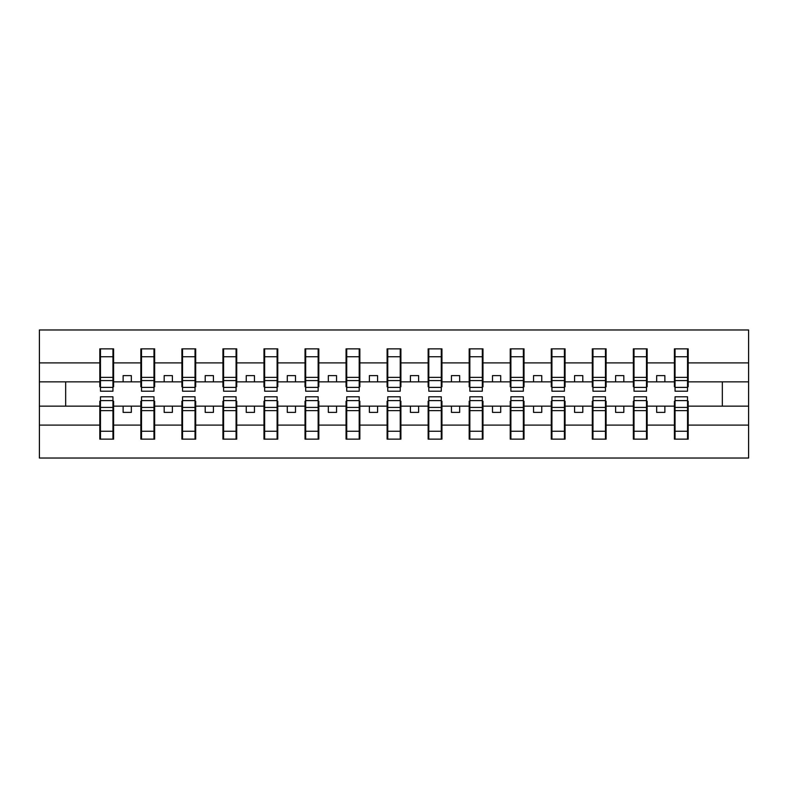 <?xml version="1.0" encoding="UTF-8"?>
<svg xmlns="http://www.w3.org/2000/svg" width="788" height="788" viewBox="0 0 788 788"><rect width="100%" height="100%" fill="white"/><g stroke="black" fill="none" stroke-linecap="round" stroke-linejoin="round"><path stroke-width="1.18" d="M100.47 401.22L99.81 401.22L99.81 425.106L39.4 425.106L39.4 458.025L748.6 458.025L748.6 425.106L688.19 425.106L688.19 439.143L674.4 439.143L675.05 439.143L675.05 396.788L687.53 396.788L687.53 407.416L675.05 407.416M675.05 401.22L674.4 401.22L674.4 406.145L656.67 406.145L656.67 412.39L664.875 412.39L664.875 406.145M674.4 439.143L674.4 406.145M687.53 401.22L688.19 401.22L688.19 425.106M634.015 401.22L633.355 401.22L633.355 406.145L615.625 406.145L615.625 412.39L623.83 412.39L623.83 406.145M674.4 425.106L647.145 425.106L647.145 439.143L633.355 439.143L633.355 406.145M646.485 401.22L647.145 401.22L647.145 425.106M592.97 401.22L592.31 401.22L592.31 406.145L574.58 406.145L574.58 412.39L582.795 412.39L582.795 406.145M633.355 425.106L606.1 425.106L606.1 439.143L592.31 439.143L592.31 406.145M605.45 401.22L606.1 401.22L606.1 425.106M551.925 401.22L551.275 401.22L551.275 406.145L533.545 406.145L533.545 412.39L541.75 412.39L541.75 406.145M592.31 425.106L565.065 425.106L565.065 439.143L551.275 439.143L551.275 406.145M564.405 401.22L565.065 401.22L565.065 425.106M510.89 401.22L510.23 401.22L510.23 406.145L492.5 406.145L492.5 412.39L500.705 412.39L500.705 406.145M551.275 425.106L524.02 425.106L524.02 439.143L510.23 439.143L510.23 406.145M523.36 401.22L524.02 401.22L524.02 425.106M469.845 401.22L469.185 401.22L469.185 406.145L451.455 406.145L451.455 412.39L459.67 412.39L459.67 406.145M510.23 425.106L482.975 425.106L482.975 439.143L469.185 439.143L469.185 406.145M482.325 401.22L482.975 401.22L482.975 425.106M428.8 401.22L428.15 401.22L428.15 406.145L410.42 406.145L410.42 412.39L418.625 412.39L418.625 406.145M469.185 425.106L441.94 425.106L441.94 439.143L428.15 439.143L428.15 406.145M441.28 401.22L441.94 401.22L441.94 425.106M387.765 401.22L387.105 401.22L387.105 406.145L369.375 406.145L369.375 412.39L377.58 412.39L377.58 406.145M428.15 425.106L400.895 425.106L400.895 439.143L387.105 439.143L387.105 406.145M400.235 401.22L400.895 401.22L400.895 425.106M346.72 401.22L346.06 401.22L346.06 406.145L328.33 406.145L328.33 412.39L336.545 412.39L336.545 406.145M387.105 425.106L359.85 425.106L359.85 439.143L346.06 439.143L346.06 406.145M359.2 401.22L359.85 401.22L359.85 425.106M305.675 401.22L305.025 401.22L305.025 406.145L287.295 406.145L287.295 412.39L295.5 412.39L295.5 406.145M346.06 425.106L318.815 425.106L318.815 439.143L305.025 439.143L305.025 406.145M318.155 401.22L318.815 401.22L318.815 425.106M264.64 401.22L263.98 401.22L263.98 406.145L246.25 406.145L246.25 412.39L254.455 412.39L254.455 406.145M305.025 425.106L277.77 425.106L277.77 439.143L263.98 439.143L263.98 406.145M277.11 401.22L277.77 401.22L277.77 425.106M223.595 401.22L222.935 401.22L222.935 406.145L205.205 406.145L205.205 412.39L213.42 412.39L213.42 406.145M263.98 425.106L236.725 425.106L236.725 439.143L222.935 439.143L222.935 406.145M236.075 401.22L236.725 401.22L236.725 425.106M182.55 401.22L181.9 401.22L181.9 406.145L164.17 406.145L164.17 412.39L172.375 412.39L172.375 406.145M222.935 425.106L195.69 425.106L195.69 439.143L181.9 439.143L181.9 406.145M195.03 401.22L195.69 401.22L195.69 425.106M141.515 401.22L140.855 401.22L140.855 406.145L123.125 406.145L123.125 412.39L131.33 412.39L131.33 406.145M181.9 425.106L154.645 425.106L154.645 439.143L140.855 439.143L140.855 406.145M153.985 401.22L154.645 401.22L154.645 425.106M675.05 387.391L687.53 387.391L687.53 391.212L675.05 391.212L675.05 348.857L674.4 348.857L674.4 362.894L647.145 362.894L647.145 386.78L646.485 386.78M675.05 386.78L674.4 386.78L674.4 362.894M634.015 387.391L646.485 387.391L646.485 391.212L634.015 391.212L634.015 348.857L633.355 348.857L633.355 362.894L606.1 362.894L606.1 386.78L605.45 386.78M634.015 386.78L633.355 386.78L633.355 362.894M592.97 387.391L605.45 387.391L605.45 391.212L592.97 391.212L592.97 348.857L592.31 348.857L592.31 362.894L565.065 362.894L565.065 386.78L564.405 386.78M592.97 386.78L592.31 386.78L592.31 362.894M551.925 387.391L564.405 387.391L564.405 391.212L551.925 391.212L551.925 348.857L551.275 348.857L551.275 362.894L524.02 362.894L524.02 386.78L523.36 386.78M551.925 386.78L551.275 386.78L551.275 362.894M510.89 387.391L523.36 387.391L523.36 391.212L510.89 391.212L510.89 348.857L510.23 348.857L510.23 362.894L482.975 362.894L482.975 386.78L482.325 386.78M510.89 386.78L510.23 386.78L510.23 362.894M469.845 387.391L482.325 387.391L482.325 391.212L469.845 391.212L469.845 348.857L469.185 348.857L469.185 362.894L441.94 362.894L441.94 386.78L441.28 386.78M469.845 386.78L469.185 386.78L469.185 362.894M428.8 387.391L441.28 387.391L441.28 391.212L428.8 391.212L428.8 348.857L428.15 348.857L428.15 362.894L400.895 362.894L400.895 386.78L400.235 386.78M428.8 386.78L428.15 386.78L428.15 362.894M387.765 387.391L400.235 387.391L400.235 391.212L387.765 391.212L387.765 348.857L387.105 348.857L387.105 362.894L359.85 362.894L359.85 386.78L359.2 386.78M387.765 386.78L387.105 386.78L387.105 362.894M346.72 387.391L359.2 387.391L359.2 391.212L346.72 391.212L346.72 348.857L346.06 348.857L346.06 362.894L318.815 362.894L318.815 386.78L318.155 386.78M346.72 386.78L346.06 386.78L346.06 362.894M305.675 387.391L318.155 387.391L318.155 391.212L305.675 391.212L305.675 348.857L305.025 348.857L305.025 362.894L277.77 362.894L277.77 386.78L277.11 386.78M305.675 386.78L305.025 386.78L305.025 362.894M264.64 387.391L277.11 387.391L277.11 391.212L264.64 391.212L264.64 348.857L263.98 348.857L263.98 362.894L236.725 362.894L236.725 386.78L236.075 386.78M264.64 386.78L263.98 386.78L263.98 362.894M223.595 387.391L236.075 387.391L236.075 391.212L223.595 391.212L223.595 348.857L222.935 348.857L222.935 362.894L195.69 362.894L195.69 386.78L195.03 386.78M223.595 386.78L222.935 386.78L222.935 362.894M182.55 387.391L195.03 387.391L195.03 391.212L182.55 391.212L182.55 348.857L181.9 348.857L181.9 362.894L154.645 362.894L154.645 386.78L153.985 386.78M182.55 386.78L181.9 386.78L181.9 362.894M141.515 387.391L153.985 387.391L153.985 391.212L141.515 391.212L141.515 348.857L140.855 348.857L140.855 362.894L113.6 362.894L113.6 348.857L112.95 348.857L112.95 391.212L100.47 391.212L100.47 380.584L112.95 380.584M141.515 386.78L140.855 386.78L140.855 362.894M99.81 425.106L99.81 439.143L113.6 439.143L113.6 401.22L112.95 401.22M100.47 380.584L100.47 348.857L99.81 348.857L99.81 362.894L39.4 362.894L39.4 329.975L748.6 329.975L748.6 362.894L688.19 362.894L688.19 386.78L687.53 386.78M100.47 386.78L99.81 386.78L99.81 362.894M674.4 348.857L688.19 348.857L688.19 362.894M633.355 348.857L647.145 348.857L647.145 362.894M592.31 348.857L606.1 348.857L606.1 362.894M551.275 348.857L565.065 348.857L565.065 362.894M510.23 348.857L524.02 348.857L524.02 362.894M469.185 348.857L482.975 348.857L482.975 362.894M428.15 348.857L441.94 348.857L441.94 362.894M387.105 348.857L400.895 348.857L400.895 362.894M346.06 348.857L359.85 348.857L359.85 362.894M305.025 348.857L318.815 348.857L318.815 362.894M263.98 348.857L277.77 348.857L277.77 362.894M222.935 348.857L236.725 348.857L236.725 362.894M181.9 348.857L195.69 348.857L195.69 362.894M140.855 348.857L154.645 348.857L154.645 362.894M140.855 425.106L113.6 425.106M99.81 348.857L113.6 348.857M656.67 406.145L647.145 406.145M674.4 381.855L664.875 381.855L664.875 375.61L656.67 375.61L656.67 381.855L647.145 381.855M656.67 381.855L664.875 381.855M615.625 406.145L606.1 406.145M633.355 381.855L623.83 381.855L623.83 375.61L615.625 375.61L615.625 381.855L606.1 381.855M615.625 381.855L623.83 381.855M574.58 406.145L565.065 406.145M592.31 381.855L582.795 381.855L582.795 375.61L574.58 375.61L574.58 381.855L565.065 381.855M574.58 381.855L582.795 381.855M533.545 406.145L524.02 406.145M551.275 381.855L541.75 381.855L541.75 375.61L533.545 375.61L533.545 381.855L524.02 381.855M533.545 381.855L541.75 381.855M492.5 406.145L482.975 406.145M510.23 381.855L500.705 381.855L500.705 375.61L492.5 375.61L492.5 381.855L482.975 381.855M492.5 381.855L500.705 381.855M451.455 406.145L441.94 406.145M469.185 381.855L459.67 381.855L459.67 375.61L451.455 375.61L451.455 381.855L441.94 381.855M451.455 381.855L459.67 381.855M410.42 406.145L400.895 406.145M428.15 381.855L418.625 381.855L418.625 375.61L410.42 375.61L410.42 381.855L400.895 381.855M410.42 381.855L418.625 381.855M369.375 406.145L359.85 406.145M387.105 381.855L377.58 381.855L377.58 375.61L369.375 375.61L369.375 381.855L359.85 381.855M369.375 381.855L377.58 381.855M328.33 406.145L318.815 406.145M346.06 381.855L336.545 381.855L336.545 375.61L328.33 375.61L328.33 381.855L318.815 381.855M328.33 381.855L336.545 381.855M287.295 406.145L277.77 406.145M305.025 381.855L295.5 381.855L295.5 375.61L287.295 375.61L287.295 381.855L277.77 381.855M287.295 381.855L295.5 381.855M246.25 406.145L236.725 406.145M263.98 381.855L254.455 381.855L254.455 375.61L246.25 375.61L246.25 381.855L236.725 381.855M246.25 381.855L254.455 381.855M205.205 406.145L195.69 406.145M222.935 381.855L213.42 381.855L213.42 375.61L205.205 375.61L205.205 381.855L195.69 381.855M205.205 381.855L213.42 381.855M164.17 406.145L154.645 406.145M181.9 381.855L172.375 381.855L172.375 375.61L164.17 375.61L164.17 381.855L154.645 381.855M164.17 381.855L172.375 381.855M123.125 406.145L113.6 406.145M140.855 381.855L131.33 381.855L131.33 375.61L123.125 375.61L123.125 381.855L113.6 381.855L113.6 362.894M123.125 381.855L131.33 381.855M113.6 381.855L113.6 386.78L112.95 386.78M99.81 406.145L39.4 406.145L39.4 362.894M39.4 425.106L39.4 406.145M99.81 381.855L39.4 381.855M748.6 425.106L748.6 362.894M65.67 406.145L65.67 381.855M748.6 381.855L722.33 381.855L722.33 406.145L688.19 406.145M748.6 406.145L722.33 406.145M722.33 381.855L688.19 381.855M112.95 357.062L113.6 357.062M99.81 357.062L100.47 357.062M100.47 377.383L112.95 377.383M99.81 439.143L100.47 439.143L100.47 396.788L112.95 396.788L112.95 407.416L100.47 407.416M100.47 430.938L99.81 430.938M113.6 430.938L112.95 430.938M112.95 407.416L112.95 439.143L113.6 439.143M112.95 410.617L100.47 410.617M154.645 348.857L153.985 348.857L153.985 387.391M153.985 357.062L154.645 357.062M140.855 357.062L141.515 357.062M141.515 380.584L153.985 380.584M141.515 377.383L153.985 377.383M195.69 348.857L195.03 348.857L195.03 387.391M195.03 357.062L195.69 357.062M181.9 357.062L182.55 357.062M182.55 380.584L195.03 380.584M182.55 377.383L195.03 377.383M236.725 348.857L236.075 348.857L236.075 387.391M236.075 357.062L236.725 357.062M222.935 357.062L223.595 357.062M223.595 380.584L236.075 380.584M223.595 377.383L236.075 377.383M277.77 348.857L277.11 348.857L277.11 387.391M277.11 357.062L277.77 357.062M263.98 357.062L264.64 357.062M264.64 380.584L277.11 380.584M264.64 377.383L277.11 377.383M140.855 439.143L141.515 439.143L141.515 396.788L153.985 396.788L153.985 407.416L141.515 407.416M141.515 430.938L140.855 430.938M154.645 430.938L153.985 430.938M153.985 407.416L153.985 439.143L154.645 439.143M153.985 410.617L141.515 410.617M181.9 439.143L182.55 439.143L182.55 396.788L195.03 396.788L195.03 407.416L182.55 407.416M182.55 430.938L181.9 430.938M195.69 430.938L195.03 430.938M195.03 407.416L195.03 439.143L195.69 439.143M195.03 410.617L182.55 410.617M222.935 439.143L223.595 439.143L223.595 396.788L236.075 396.788L236.075 407.416L223.595 407.416M223.595 430.938L222.935 430.938M236.725 430.938L236.075 430.938M236.075 407.416L236.075 439.143L236.725 439.143M236.075 410.617L223.595 410.617M263.98 439.143L264.64 439.143L264.64 396.788L277.11 396.788L277.11 407.416L264.64 407.416M264.64 430.938L263.98 430.938M277.77 430.938L277.11 430.938M277.11 407.416L277.11 439.143L277.77 439.143M277.11 410.617L264.64 410.617M318.815 348.857L318.155 348.857L318.155 387.391M318.155 357.062L318.815 357.062M305.025 357.062L305.675 357.062M305.675 380.584L318.155 380.584M305.675 377.383L318.155 377.383M305.025 439.143L305.675 439.143L305.675 396.788L318.155 396.788L318.155 407.416L305.675 407.416M305.675 430.938L305.025 430.938M318.815 430.938L318.155 430.938M318.155 407.416L318.155 439.143L318.815 439.143M318.155 410.617L305.675 410.617M359.85 348.857L359.2 348.857L359.2 387.391M359.2 357.062L359.85 357.062M346.06 357.062L346.72 357.062M346.72 380.584L359.2 380.584M346.72 377.383L359.2 377.383M346.06 439.143L346.72 439.143L346.72 396.788L359.2 396.788L359.2 407.416L346.72 407.416M346.72 430.938L346.06 430.938M359.85 430.938L359.2 430.938M359.2 407.416L359.2 439.143L359.85 439.143M359.2 410.617L346.72 410.617M400.895 348.857L400.235 348.857L400.235 387.391M400.235 357.062L400.895 357.062M387.105 357.062L387.765 357.062M387.765 380.584L400.235 380.584M387.765 377.383L400.235 377.383M387.105 439.143L387.765 439.143L387.765 396.788L400.235 396.788L400.235 407.416L387.765 407.416M387.765 430.938L387.105 430.938M400.895 430.938L400.235 430.938M400.235 407.416L400.235 439.143L400.895 439.143M400.235 410.617L387.765 410.617M441.94 348.857L441.28 348.857L441.28 387.391M441.28 357.062L441.94 357.062M428.15 357.062L428.8 357.062M428.8 380.584L441.28 380.584M428.8 377.383L441.28 377.383M428.15 439.143L428.8 439.143L428.8 396.788L441.28 396.788L441.28 407.416L428.8 407.416M428.8 430.938L428.15 430.938M441.94 430.938L441.28 430.938M441.28 407.416L441.28 439.143L441.94 439.143M441.28 410.617L428.8 410.617M482.975 348.857L482.325 348.857L482.325 387.391M482.325 357.062L482.975 357.062M469.185 357.062L469.845 357.062M469.845 380.584L482.325 380.584M469.845 377.383L482.325 377.383M469.185 439.143L469.845 439.143L469.845 396.788L482.325 396.788L482.325 407.416L469.845 407.416M469.845 430.938L469.185 430.938M482.975 430.938L482.325 430.938M482.325 407.416L482.325 439.143L482.975 439.143M482.325 410.617L469.845 410.617M524.02 348.857L523.36 348.857L523.36 387.391M523.36 357.062L524.02 357.062M510.23 357.062L510.89 357.062M510.89 380.584L523.36 380.584M510.89 377.383L523.36 377.383M510.23 439.143L510.89 439.143L510.89 396.788L523.36 396.788L523.36 407.416L510.89 407.416M510.89 430.938L510.23 430.938M524.02 430.938L523.36 430.938M523.36 407.416L523.36 439.143L524.02 439.143M523.36 410.617L510.89 410.617M565.065 348.857L564.405 348.857L564.405 387.391M564.405 357.062L565.065 357.062M551.275 357.062L551.925 357.062M551.925 380.584L564.405 380.584M551.925 377.383L564.405 377.383M551.275 439.143L551.925 439.143L551.925 396.788L564.405 396.788L564.405 407.416L551.925 407.416M551.925 430.938L551.275 430.938M565.065 430.938L564.405 430.938M564.405 407.416L564.405 439.143L565.065 439.143M564.405 410.617L551.925 410.617M606.1 348.857L605.45 348.857L605.45 387.391M605.45 357.062L606.1 357.062M592.31 357.062L592.97 357.062M592.97 380.584L605.45 380.584M592.97 377.383L605.45 377.383M592.31 439.143L592.97 439.143L592.97 396.788L605.45 396.788L605.45 407.416L592.97 407.416M592.97 430.938L592.31 430.938M606.1 430.938L605.45 430.938M605.45 407.416L605.45 439.143L606.1 439.143M605.45 410.617L592.97 410.617M647.145 348.857L646.485 348.857L646.485 387.391M646.485 357.062L647.145 357.062M633.355 357.062L634.015 357.062M634.015 380.584L646.485 380.584M634.015 377.383L646.485 377.383M633.355 439.143L634.015 439.143L634.015 396.788L646.485 396.788L646.485 407.416L634.015 407.416M634.015 430.938L633.355 430.938M647.145 430.938L646.485 430.938M646.485 407.416L646.485 439.143L647.145 439.143M646.485 410.617L634.015 410.617M688.19 348.857L687.53 348.857L687.53 387.391M687.53 357.062L688.19 357.062M674.4 357.062L675.05 357.062M675.05 380.584L687.53 380.584M675.05 377.383L687.53 377.383M675.05 430.938L674.4 430.938M688.19 430.938L687.53 430.938M687.53 407.416L687.53 439.143L688.19 439.143M687.53 410.617L675.05 410.617M100.47 387.391L112.95 387.391M100.47 356.747L112.95 356.747M112.95 400.609L100.47 400.609M112.95 431.253L100.47 431.253M141.515 356.747L153.985 356.747M182.55 356.747L195.03 356.747M223.595 356.747L236.075 356.747M264.64 356.747L277.11 356.747M153.985 400.609L141.515 400.609M153.985 431.253L141.515 431.253M195.03 400.609L182.55 400.609M195.03 431.253L182.55 431.253M236.075 400.609L223.595 400.609M236.075 431.253L223.595 431.253M277.11 400.609L264.64 400.609M277.11 431.253L264.64 431.253M305.675 356.747L318.155 356.747M318.155 400.609L305.675 400.609M318.155 431.253L305.675 431.253M346.72 356.747L359.2 356.747M359.2 400.609L346.72 400.609M359.2 431.253L346.72 431.253M387.765 356.747L400.235 356.747M400.235 400.609L387.765 400.609M400.235 431.253L387.765 431.253M428.8 356.747L441.28 356.747M441.28 400.609L428.8 400.609M441.28 431.253L428.8 431.253M469.845 356.747L482.325 356.747M482.325 400.609L469.845 400.609M482.325 431.253L469.845 431.253M510.89 356.747L523.36 356.747M523.36 400.609L510.89 400.609M523.36 431.253L510.89 431.253M551.925 356.747L564.405 356.747M564.405 400.609L551.925 400.609M564.405 431.253L551.925 431.253M592.97 356.747L605.45 356.747M605.45 400.609L592.97 400.609M605.45 431.253L592.97 431.253M634.015 356.747L646.485 356.747M646.485 400.609L634.015 400.609M646.485 431.253L634.015 431.253M675.05 356.747L687.53 356.747M687.53 400.609L675.05 400.609M687.53 431.253L675.05 431.253"/></g></svg>
